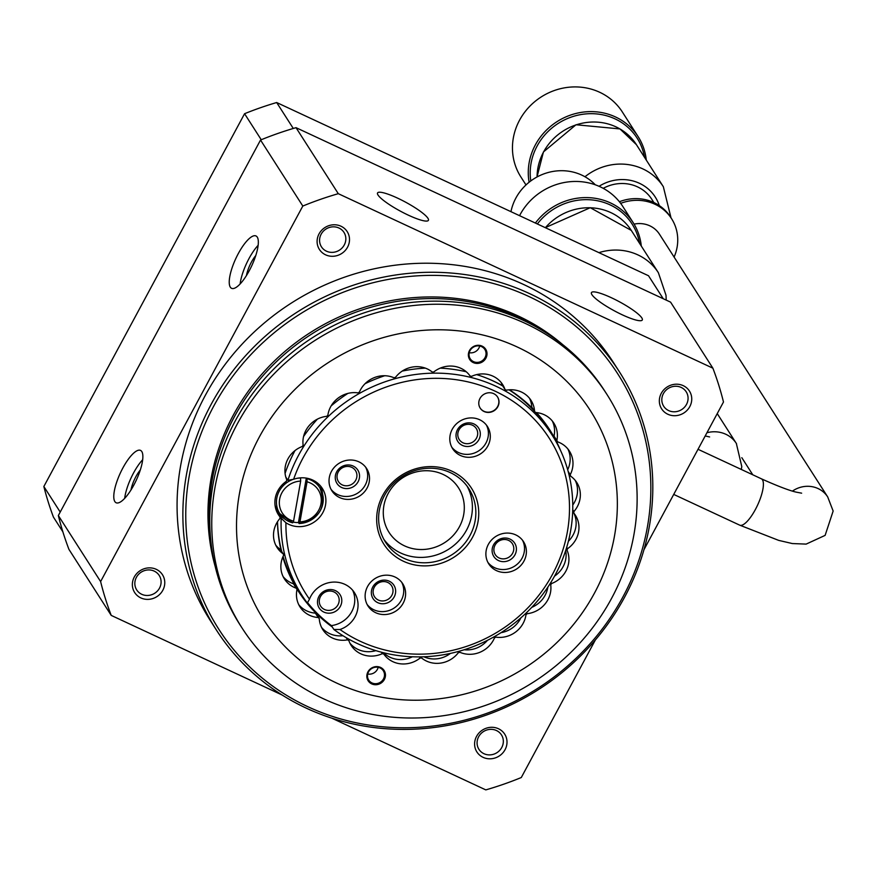 <?xml version="1.0" encoding="UTF-8"?>
<svg xmlns="http://www.w3.org/2000/svg" width="877" height="877" viewBox="0 0 877 877"><rect width="100%" height="100%" fill="white"/><g stroke="black" fill="none" stroke-linecap="round" stroke-linejoin="round"><path stroke-width="1.32" d="M663.231 298.717L648.52 275.751L276.672 102.532A321.837 301.26 147.4 0 0 244.573 113.714L43.85 486.505A321.837 301.26 147.4 0 0 53.442 517.101L62.881 531.835M293.28 128.47L276.672 102.532M261.236 139.739L244.573 113.714M60.217 512.058L43.85 486.505M408.463 215.216A28.886 5.185 28.3 0 0 428.404 220.346A28.886 5.185 28.3 0 0 405.437 202.083A28.886 5.185 28.3 0 0 377.548 192.962A28.886 5.185 28.3 0 0 408.463 215.216M622.363 314.854A28.886 5.185 28.3 0 0 642.304 319.984A28.886 5.185 28.3 0 0 619.337 301.732A28.886 5.185 28.3 0 0 591.449 292.6A28.886 5.185 28.3 0 0 622.363 314.854M643.959 549.704L723.481 402.006A325.97 305.13 147.4 0 0 712.88 368.176L670.598 302.148L296.02 127.669A325.97 305.13 147.4 0 0 260.535 140.035L58.342 515.544A325.97 305.13 147.4 0 0 68.943 549.386L111.226 615.402L282.197 695.044M712.88 368.176L338.292 193.685L296.02 127.669M338.292 193.685A325.97 305.13 147.4 0 0 302.806 206.051L260.535 140.035M114.854 501.589A28.886 8.737 -65 0 0 116.126 502.751A28.886 8.737 -65 0 0 136.242 480.267A28.886 8.737 -65 0 0 140.517 450.394A28.886 8.737 -65 0 0 121.596 470.423A28.886 8.737 -65 0 0 114.854 501.589M230.311 287.163A28.886 8.737 -65 0 0 231.594 288.325A28.886 8.737 -65 0 0 251.71 265.83A28.886 8.737 -65 0 0 255.985 235.957A28.886 8.737 -65 0 0 237.053 255.985A28.886 8.737 -65 0 0 230.311 287.163M302.806 206.051L100.614 581.572L58.342 515.544M100.614 581.572A325.97 305.13 147.4 0 0 111.226 615.402M331.879 718.197L485.803 789.892A325.97 305.13 147.4 0 0 521.289 777.526L595.351 639.98M683.238 385.661A16.51 15.446 -32.6 0 1 684.038 412.859A16.51 15.446 -32.6 0 1 659.34 401.348A16.51 15.446 -32.6 0 1 683.238 385.661M156.259 569.326A16.51 15.446 -32.6 0 1 157.06 596.524A16.51 15.446 -32.6 0 1 132.361 585.014A16.51 15.446 -32.6 0 1 156.259 569.326M341 226.233A16.51 15.446 -32.6 0 1 341.8 253.431A16.51 15.446 -32.6 0 1 317.101 241.92A16.51 15.446 -32.6 0 1 341 226.233M498.498 728.754A16.51 15.446 -32.6 0 1 499.298 755.952A16.51 15.446 -32.6 0 1 474.6 744.441A16.51 15.446 -32.6 0 1 498.498 728.754M619.381 371.771L613.582 362.727A239.322 224.019 147.4 0 0 291.241 303.135A239.322 224.019 147.4 0 0 210.513 620.85L216.312 629.894A239.322 224.019 147.4 0 0 306.226 708.123A239.322 224.019 147.4 0 0 587.689 648.585A239.322 224.019 147.4 0 0 619.381 371.771A239.322 224.019 147.4 0 0 297.029 312.19A239.322 224.019 147.4 0 0 216.312 629.894M307.86 706.709A236.845 221.695 147.4 0 0 650.756 481.55A236.845 221.695 147.4 0 0 296.327 316.444A236.845 221.695 147.4 0 0 307.86 706.709M255.755 255.569A16.51 4.988 -65 0 0 246.459 275.531M258.134 245.319A28.886 8.737 -65 0 0 240.134 283.951M140.298 470.006A16.51 4.988 -65 0 0 131.002 489.969M142.666 459.745A28.886 8.737 -65 0 0 124.677 498.377M496.448 730.53A13.374 12.519 -32.6 0 1 501.469 734.904A13.374 12.519 -32.6 0 1 496.963 752.663A13.374 12.519 -32.6 0 1 478.941 749.331A13.374 12.519 -32.6 0 1 480.717 733.863A13.374 12.519 -32.6 0 1 496.448 730.53M338.939 228.02A13.374 12.519 -32.6 0 1 343.97 232.383A13.374 12.519 -32.6 0 1 339.454 250.142A13.374 12.519 -32.6 0 1 321.442 246.821A13.374 12.519 -32.6 0 1 323.207 231.342A13.374 12.519 -32.6 0 1 338.939 228.02M154.209 571.113A13.374 12.519 -32.6 0 1 159.23 575.487A13.374 12.519 -32.6 0 1 154.725 593.247A13.374 12.519 -32.6 0 1 136.702 589.914A13.374 12.519 -32.6 0 1 138.478 574.435A13.374 12.519 -32.6 0 1 154.209 571.113M681.188 387.437A13.374 12.519 -32.6 0 1 686.209 391.811A13.374 12.519 -32.6 0 1 681.692 409.57A13.374 12.519 -32.6 0 1 663.681 406.237A13.374 12.519 -32.6 0 1 665.446 390.769A13.374 12.519 -32.6 0 1 681.188 387.437M646.272 160.063A60.239 56.391 147.4 0 0 638.149 136.659L622.33 111.96A60.239 56.391 147.4 0 0 570.269 87.108A60.239 56.391 147.4 0 0 519.546 120.204A60.239 56.391 147.4 0 0 520.872 176.935L525.992 184.937M638.149 136.659A60.239 56.391 147.4 0 0 586.077 111.807A60.239 56.391 147.4 0 0 535.365 144.902A60.239 56.391 147.4 0 0 529.116 182.23M644.496 157.29A58.595 54.845 147.4 0 0 597.248 113.988A58.595 54.845 147.4 0 0 537.108 146.053A58.595 54.845 147.4 0 0 530.793 180.936M653.88 202.543L651.797 199.287A37.963 35.529 147.4 0 0 603.223 188.325M674.095 257.071A44.146 41.329 147.4 0 0 671.574 218.691L670.477 216.981A44.146 41.329 147.4 0 0 619.392 201.732M671.574 218.691A44.146 41.329 147.4 0 0 620.664 203.365M792.435 491.098A25.586 23.942 -32.6 0 1 827.702 496.93L659.46 234.203A25.586 23.942 147.4 0 0 634.082 224.117M595.264 184.784A49.518 46.349 147.4 0 0 546.064 173.131A49.518 46.349 147.4 0 0 510.962 211.675M641.295 246.042A60.239 56.391 147.4 0 0 633.172 222.637L622.834 206.501A60.239 56.391 147.4 0 0 570.247 181.692A60.239 56.391 147.4 0 0 519.557 215.676M633.172 222.637A60.239 56.391 147.4 0 0 535.398 223.054M639.519 243.269A58.595 54.845 147.4 0 0 596.952 200.658A58.595 54.845 147.4 0 0 537.349 223.964M293.335 522.122A23.854 22.32 147.4 0 0 298.443 522.549L299.221 523.624C319.984 518.855 326.88 506.939 319.93 487.897A23.854 22.32 147.4 0 0 307.005 478.689L307.06 481.802L299.956 521.881A21.377 20.007 147.4 0 0 320.982 503.771A21.377 20.007 147.4 0 0 307.06 481.802M299.068 523.525L299.956 521.881M558.386 446.02A149.364 139.816 147.4 0 0 549.495 429.456M297.928 590.55A149.364 139.816 147.4 0 0 331.528 625.805M277.724 510.447A149.364 139.816 147.4 0 0 277.581 513.144M277.472 521.76A149.364 139.816 147.4 0 0 281.1 550.537M282.822 557.038A149.364 139.816 147.4 0 0 298.323 591.164A149.364 139.816 147.4 0 0 332.306 627.022M560.666 450.734A149.364 139.816 147.4 0 0 549.89 430.059A149.364 139.816 147.4 0 0 536.494 412.585M532.788 408.671A149.364 139.816 147.4 0 0 509.394 389.794M502.62 385.759A149.364 139.816 147.4 0 0 476.66 374.6M466.246 371.76A149.364 139.816 147.4 0 0 440.232 368.132M425.389 368.143A149.364 139.816 147.4 0 0 402.247 371.081M384.74 375.729A149.364 139.816 147.4 0 0 365.029 383.72M347.873 393.411A149.364 139.816 147.4 0 0 331.155 405.887M317.43 419.118A149.364 139.816 147.4 0 0 303.563 436.538M295.012 450.57A149.364 139.816 147.4 0 0 285.069 473.416M285.792 477.033L287.897 480.333A148.542 139.048 -32.6 0 1 409.965 375.345A148.542 139.048 -32.6 0 1 552.017 434.915L548.41 429.291A148.542 139.048 147.4 0 0 535.639 412.508A149.781 140.199 147.4 0 0 534.575 411.456A25.586 23.942 147.4 0 0 531.034 400.383A25.586 23.942 147.4 0 0 506.292 390.177A149.781 140.199 147.4 0 0 504.977 389.443A25.586 23.942 147.4 0 0 502.631 384.554A25.586 23.942 147.4 0 0 471.541 376.354A149.781 140.199 147.4 0 0 470.061 375.981A25.586 23.942 147.4 0 0 433.753 371.98A149.781 140.199 147.4 0 0 432.208 372.001A25.586 23.942 147.4 0 0 395.505 377.351A149.781 140.199 147.4 0 0 393.981 377.768A25.586 23.942 147.4 0 0 359.395 392.107A149.781 140.199 147.4 0 0 358.013 392.885A25.586 23.942 147.4 0 0 327.877 415.238A149.781 140.199 147.4 0 0 326.737 416.323A25.586 23.942 147.4 0 0 303.124 445.165A149.781 140.199 147.4 0 0 302.291 446.492A25.586 23.942 147.4 0 0 286.801 479.862A149.781 140.199 147.4 0 0 286.33 481.33A25.586 23.942 147.4 0 0 278.458 514.799A25.586 23.942 147.4 0 0 280.026 516.948A149.781 140.199 147.4 0 0 279.96 518.46A25.586 23.942 147.4 0 0 277.066 547.5A25.586 23.942 147.4 0 0 283.26 553.902A149.781 140.199 147.4 0 0 283.6 555.36A25.586 23.942 147.4 0 0 284.433 578.941A25.586 23.942 147.4 0 0 296.294 588.215A149.781 140.199 147.4 0 0 297.007 589.508A25.586 23.942 147.4 0 0 300.033 606.961A25.586 23.942 147.4 0 0 318.219 617.529A149.781 140.199 147.4 0 0 319.272 618.581A25.586 23.942 147.4 0 0 322.813 629.653A25.586 23.942 147.4 0 0 347.555 639.859A149.781 140.199 147.4 0 0 348.871 640.594A25.586 23.942 147.4 0 0 351.217 645.472A25.586 23.942 147.4 0 0 382.306 653.683A149.781 140.199 147.4 0 0 383.786 654.045A25.586 23.942 147.4 0 0 420.094 658.057A149.781 140.199 147.4 0 0 421.651 658.035A25.586 23.942 147.4 0 0 458.342 652.685A149.781 140.199 147.4 0 0 459.866 652.269A25.586 23.942 147.4 0 0 494.464 637.93A149.781 140.199 147.4 0 0 495.834 637.151A25.586 23.942 147.4 0 0 525.97 614.799A149.781 140.199 147.4 0 0 527.11 613.703A25.586 23.942 147.4 0 0 550.723 584.86A149.781 140.199 147.4 0 0 551.556 583.534A25.586 23.942 147.4 0 0 567.046 550.175A149.781 140.199 147.4 0 0 567.518 548.706A25.586 23.942 147.4 0 0 575.389 515.237A25.586 23.942 147.4 0 0 573.821 513.078A149.781 140.199 147.4 0 0 573.887 511.576A25.586 23.942 147.4 0 0 576.781 482.525A25.586 23.942 147.4 0 0 570.587 476.123A149.781 140.199 147.4 0 0 570.247 474.676A25.586 23.942 147.4 0 0 569.414 451.096A25.586 23.942 147.4 0 0 557.564 441.822A149.781 140.199 147.4 0 0 556.84 440.528A25.586 23.942 147.4 0 0 553.815 423.076A25.586 23.942 147.4 0 0 535.628 412.508M534.323 411.061A148.542 139.048 147.4 0 0 509.044 389.816M502.773 386.001A148.542 139.048 147.4 0 0 489.914 379.511M277.527 521.683A148.542 139.048 147.4 0 0 281.692 551.458M283.085 556.446A148.542 139.048 147.4 0 0 298.235 589.497L301.831 595.121A148.542 139.048 -32.6 0 1 281.177 518.252L285.924 522.758A25.586 23.942 147.4 0 0 317.704 519.261A25.586 23.942 147.4 0 0 322.33 488.423A25.586 23.942 147.4 0 0 293.631 479.259L287.897 480.333M552.017 434.915A148.542 139.048 -32.6 0 1 532.35 606.731A148.542 139.048 -32.6 0 1 357.652 643.674A148.542 139.048 -32.6 0 1 333.896 629.511L339.958 629.511A25.586 23.942 147.4 0 0 354.483 592.709A25.586 23.942 147.4 0 0 330.75 582.339A25.586 23.942 147.4 0 0 309.482 599.144L307.323 603.036A148.542 139.048 -32.6 0 1 301.831 595.121M307.509 602.587A148.542 139.048 147.4 0 0 331.396 625.597L333.896 629.511M278.776 512.091A148.542 139.048 147.4 0 0 278.678 514.339L281.177 518.252M293.631 479.259A144.42 135.179 -32.6 0 1 488.533 388.325A144.42 135.179 -32.6 0 1 548.191 581.802A144.42 135.179 -32.6 0 1 339.958 629.511M309.482 599.144A144.42 135.179 -32.6 0 1 285.924 522.758M451.951 471.212A51.995 48.663 -32.6 0 1 454.483 556.873A51.995 48.663 -32.6 0 1 376.682 520.631A51.995 48.663 -32.6 0 1 451.951 471.212M496.514 570.642A20.631 19.316 147.4 0 0 520.785 565.512A20.631 19.316 147.4 0 0 523.514 541.646A20.631 19.316 147.4 0 0 515.764 534.904A20.631 19.316 147.4 0 0 491.493 540.035A20.631 19.316 147.4 0 0 488.763 563.9A20.631 19.316 147.4 0 0 496.514 570.642M484.093 411.521A10.316 9.658 147.4 0 0 496.218 408.956A10.316 9.658 147.4 0 0 497.588 397.029A10.316 9.658 147.4 0 0 483.698 394.453A10.316 9.658 147.4 0 0 480.212 408.156A10.316 9.658 147.4 0 0 484.093 411.521M479.664 419.743A20.631 19.316 -32.6 0 1 487.415 426.485A20.631 19.316 -32.6 0 1 480.453 453.88A20.631 19.316 -32.6 0 1 452.675 448.739A20.631 19.316 -32.6 0 1 455.404 424.874A20.631 19.316 -32.6 0 1 479.664 419.743M358.901 461.839A20.631 19.316 -32.6 0 1 366.652 468.581A20.631 19.316 -32.6 0 1 359.691 495.965A20.631 19.316 -32.6 0 1 331.901 490.835A20.631 19.316 -32.6 0 1 334.63 466.97A20.631 19.316 -32.6 0 1 358.901 461.839M394.99 577A20.631 19.316 -32.6 0 1 402.74 583.742A20.631 19.316 -32.6 0 1 395.79 611.126A20.631 19.316 -32.6 0 1 368 605.996A20.631 19.316 -32.6 0 1 370.73 582.131A20.631 19.316 -32.6 0 1 394.99 577M450.329 472.615A49.518 46.349 -32.6 0 1 468.932 488.807A49.518 46.349 -32.6 0 1 452.236 554.538A49.518 46.349 -32.6 0 1 385.54 542.205A49.518 46.349 -32.6 0 1 392.096 484.937A49.518 46.349 -32.6 0 1 450.329 472.615M467.112 486.176A49.518 46.349 -32.6 0 1 448.783 549.155A49.518 46.349 -32.6 0 1 383.918 539.454M443.038 474.391A41.263 38.621 -32.6 0 1 458.539 487.875A41.263 38.621 -32.6 0 1 444.617 542.655A41.263 38.621 -32.6 0 1 389.048 532.383A41.263 38.621 -32.6 0 1 394.507 484.652A41.263 38.621 -32.6 0 1 443.038 474.391M215.303 566.904A214.251 200.548 -32.6 0 1 287.612 349.145A214.251 200.548 -32.6 0 1 518.23 315.994A214.251 200.548 -32.6 0 1 562.585 344.508M211.554 546.996A214.251 200.548 -32.6 0 1 297.873 343.554A214.251 200.548 -32.6 0 1 519.283 317.638A214.251 200.548 -32.6 0 1 546.075 332.778M242.019 627.954L240.035 624.873A216.619 202.773 -32.6 0 1 268.724 374.304A216.619 202.773 -32.6 0 1 523.492 320.423A216.619 202.773 -32.6 0 1 604.889 391.23L606.862 394.31A216.619 202.773 -32.6 0 1 533.786 681.889A216.619 202.773 -32.6 0 1 242.019 627.954A216.619 202.773 -32.6 0 1 270.697 377.395A216.619 202.773 -32.6 0 1 525.466 323.503A216.619 202.773 -32.6 0 1 606.862 394.31M517.364 347.04A193.927 181.528 -32.6 0 1 526.814 666.597A193.927 181.528 -32.6 0 1 236.593 531.407A193.927 181.528 -32.6 0 1 517.364 347.04M371.727 683.896A9.494 8.88 147.4 0 0 385.474 674.873A9.494 8.88 147.4 0 0 371.267 668.252A9.494 8.88 147.4 0 0 371.727 683.896M473.262 362.585A9.494 8.88 147.4 0 0 487.009 353.563A9.494 8.88 147.4 0 0 472.802 346.941A9.494 8.88 147.4 0 0 473.262 362.585M504.977 389.443L502.159 385.036A25.586 23.942 147.4 0 0 501.085 382.438M277.176 512.508A25.586 23.942 147.4 0 0 277.209 512.552L280.026 516.948M275.795 545.22A25.586 23.942 147.4 0 0 280.443 549.506L283.26 553.902M283.15 576.66A25.586 23.942 147.4 0 0 293.466 583.808L296.294 588.215M298.75 604.681A25.586 23.942 147.4 0 0 315.402 613.133A149.781 140.199 147.4 0 0 316.454 614.174L319.272 618.581M321.53 627.373A25.586 23.942 147.4 0 0 342.984 635.715M349.945 643.192A25.586 23.942 147.4 0 0 375.838 650.646M383.589 652.762A25.586 23.942 147.4 0 0 412.376 656.774M423.909 656.774A25.586 23.942 147.4 0 0 450.394 653.42M464.196 649.758A25.586 23.942 147.4 0 0 487.459 640.331M501.03 632.668A25.586 23.942 147.4 0 0 520.894 617.846M531.736 607.377A25.586 23.942 147.4 0 0 547.84 587.141M554.527 576.145A25.586 23.942 147.4 0 0 565.698 550.493M568.373 541.262A25.586 23.942 147.4 0 0 573.854 513.122L572.681 511.302M572.758 505.042A25.586 23.942 147.4 0 0 575.235 480.41M567.682 469.754A25.586 23.942 147.4 0 0 567.879 448.98M557.564 441.822L554.746 437.426A149.781 140.199 147.4 0 0 554.023 436.121A25.586 23.942 147.4 0 0 552.28 420.96M534.575 411.456L531.758 407.049A25.586 23.942 147.4 0 0 529.5 398.257M275.06 505.338A23.854 22.32 147.4 0 0 277.099 509.46L279.763 513.615A23.854 22.32 147.4 0 0 292.677 522.824L293.565 521.179L300.668 481.089A21.377 20.007 147.4 0 0 279.631 499.199A21.377 20.007 147.4 0 0 293.565 521.179M315.402 613.133L318.219 617.529M346.13 637.623L347.555 639.859M347.467 638.412L348.871 640.594M381.352 652.203L382.306 653.683M382.854 652.587L383.786 654.045M419.338 656.884L420.094 658.057M420.905 656.862L421.651 658.035M457.684 651.655L458.342 652.685M459.208 651.238L459.866 652.269M493.828 636.954L494.464 637.93M495.209 636.165L495.834 637.151M525.334 613.801L525.97 614.799M526.474 612.705L527.11 613.703M550.032 583.775L550.723 584.86M550.855 582.438L551.556 583.534M566.213 548.87L567.046 550.175M566.674 547.391L567.518 548.706M572.725 509.756L573.887 511.576M568.548 472.944L570.587 476.123M568.143 471.377L570.247 474.676M554.023 436.121L556.84 440.528M522.506 540.221A20.631 19.316 -32.6 0 1 514.678 566.103A20.631 19.316 -32.6 0 1 487.897 562.387M510.03 539.114A12.377 11.587 -32.6 0 1 510.633 559.515A12.377 11.587 -32.6 0 1 492.107 550.888A12.377 11.587 -32.6 0 1 510.03 539.114M508.572 540.385A10.151 9.494 -32.6 0 1 512.376 543.707A10.151 9.494 -32.6 0 1 508.956 557.18A10.151 9.494 -32.6 0 1 495.286 554.648A10.151 9.494 -32.6 0 1 496.634 542.918A10.151 9.494 -32.6 0 1 508.572 540.385M401.732 582.317A20.631 19.316 -32.6 0 1 393.905 608.189A20.631 19.316 -32.6 0 1 367.134 604.483M389.267 581.21A12.377 11.587 -32.6 0 1 389.87 601.611A12.377 11.587 -32.6 0 1 371.344 592.973A12.377 11.587 -32.6 0 1 389.267 581.21M387.798 582.481A10.151 9.494 -32.6 0 1 391.613 585.803A10.151 9.494 -32.6 0 1 388.193 599.265A10.151 9.494 -32.6 0 1 374.523 596.744A10.151 9.494 -32.6 0 1 375.871 585.003A10.151 9.494 -32.6 0 1 387.798 582.481M365.643 467.156A20.631 19.316 -32.6 0 1 357.816 493.038A20.631 19.316 -32.6 0 1 331.035 489.322M353.168 466.049A12.377 11.587 -32.6 0 1 353.771 486.45A12.377 11.587 -32.6 0 1 335.255 477.812A12.377 11.587 -32.6 0 1 353.168 466.049M351.71 467.32A10.151 9.494 -32.6 0 1 355.525 470.642A10.151 9.494 -32.6 0 1 352.094 484.104A10.151 9.494 -32.6 0 1 338.434 481.583A10.151 9.494 -32.6 0 1 339.772 469.842A10.151 9.494 -32.6 0 1 351.71 467.32M486.406 425.071A20.631 19.316 -32.6 0 1 478.579 450.942A20.631 19.316 -32.6 0 1 451.798 447.226M473.942 423.953A12.377 11.587 -32.6 0 1 474.545 444.354A12.377 11.587 -32.6 0 1 456.018 435.726A12.377 11.587 -32.6 0 1 473.942 423.953M472.473 425.224A10.151 9.494 -32.6 0 1 476.288 428.546A10.151 9.494 -32.6 0 1 472.867 442.019A10.151 9.494 -32.6 0 1 459.197 439.487A10.151 9.494 -32.6 0 1 460.535 427.757A10.151 9.494 -32.6 0 1 472.473 425.224M331.396 625.597A25.586 23.942 147.4 0 0 352.664 590.254M323.876 612.091A12.377 11.587 147.4 0 0 341.8 600.328A12.377 11.587 147.4 0 0 323.273 591.69A12.377 11.587 147.4 0 0 323.876 612.091M278.678 514.339A25.586 23.942 147.4 0 0 284.016 518.45M322.539 493.784A25.586 23.942 147.4 0 0 320.511 485.968M299.386 523.514A23.854 22.32 147.4 0 0 320.105 510.973A23.854 22.32 147.4 0 0 319.93 487.897L317.573 484.225A23.854 22.32 147.4 0 0 315.709 481.736M324.49 609.493A10.151 9.494 147.4 0 0 336.428 606.972A10.151 9.494 147.4 0 0 337.766 595.242A10.151 9.494 147.4 0 0 324.106 592.709A10.151 9.494 147.4 0 0 320.686 606.182A10.151 9.494 147.4 0 0 324.49 609.493M300.537 477.844L300.668 481.089M293.378 479.28A23.854 22.32 147.4 0 0 279.763 513.615L292.677 522.824M298.443 522.549L306.314 478.108M469.261 352.697A8.66 8.112 147.4 0 0 479.708 345.998M473.492 361.62A8.66 8.112 147.4 0 0 483.687 359.471A8.66 8.112 147.4 0 0 484.828 349.441A8.66 8.112 147.4 0 0 473.163 347.292A8.66 8.112 147.4 0 0 470.236 358.792A8.66 8.112 147.4 0 0 473.492 361.62M367.726 674.007A8.66 8.112 147.4 0 0 378.173 667.309M371.958 682.931A8.66 8.112 147.4 0 0 382.153 680.782A8.66 8.112 147.4 0 0 383.293 670.752A8.66 8.112 147.4 0 0 371.629 668.592A8.66 8.112 147.4 0 0 368.702 680.103A8.66 8.112 147.4 0 0 371.958 682.931M480.136 408.024A10.316 9.658 147.4 0 0 483.94 411.28A10.316 9.658 147.4 0 0 496.009 408.77A10.316 9.658 147.4 0 0 497.511 396.908M673.722 494.42L739.717 525.159A25.586 7.74 -65 0 0 757.531 505.229A25.586 7.74 -65 0 0 761.324 478.776L698.026 449.287M537.02 176.979L543.444 151.94L576.003 124.753L619.973 128.93L636.417 144.661A54.462 50.987 147.4 0 0 589.344 122.188A54.462 50.987 147.4 0 0 543.488 152.116A54.462 50.987 147.4 0 0 537.075 176.957M636.417 144.661L663.341 186.713A54.462 50.987 147.4 0 0 584.959 176.759M659.307 205.602A42.085 39.399 147.4 0 0 599.046 186.286M706.939 432.745A28.053 26.266 -32.6 0 1 736.34 443.433A28.053 26.266 -32.6 0 1 736.537 443.729M545.275 227.658L590.254 207.706L631.276 230.399A54.462 50.987 147.4 0 0 545.362 227.702M631.276 230.399L658.375 272.703A54.462 50.987 147.4 0 0 598.914 252.642M300.625 477.987A23.854 22.32 147.4 0 0 296.273 478.491M739.717 525.159L778.699 540.385L792.326 543.554L806.138 544.102L825.125 535.376L833.15 511.05L827.702 496.93M761.324 478.776C787.469 490.583 795.614 491.953 796.097 492.118L801.644 493.17M671.015 217.814L663.341 186.713M741.81 457.684L752.773 474.786M741.262 469.425L741.799 466.641L736.34 443.433L717.243 413.593M705.207 435.957L709.614 436.943M658.375 272.703L666.016 295.297L666.202 300.109"/></g></svg>
